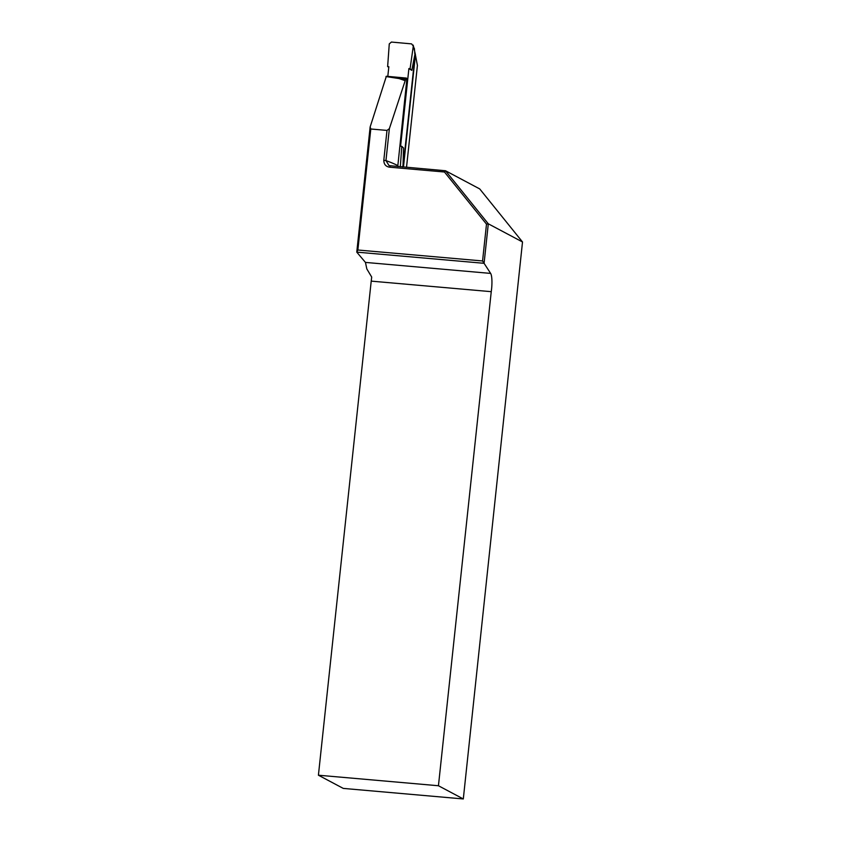 <?xml version="1.0" encoding="UTF-8"?>
<svg xmlns="http://www.w3.org/2000/svg" width="841" height="841" viewBox="0 0 841 841"><rect width="100%" height="100%" fill="white"/><g stroke="black" fill="none" stroke-linecap="round" stroke-linejoin="round"><path stroke-width="1.26" d="M386.997 130.418L370.797 128.999L357.867 250.008L482.566 260.962L486.497 224.137L444.458 172.006L389.825 167.212C385.903 166.718 383.895 164.405 383.801 160.274L386.997 130.418L389.362 128.662L385.956 160.589L389.068 165.635L445.509 170.755L479.717 188.92L522.513 241.977L488.306 223.811L484.08 263.307L356.763 252.132L370.145 126.97L386.366 76.258M383.801 160.274L385.956 160.589A364.889 31.748 6.1 0 1 397.846 165.603L406.897 78.949L406.424 78.076L405.772 78.928L389.362 128.662M405.194 80.673L399.086 78.57L385.977 76.552M370.145 126.97L370.797 128.999M356.763 252.132L365.446 262.413L366.823 268.931L371.68 277.015A14.791 3.122 -85 0 1 371.217 281.125L318.413 775.213L438.445 785.746L491.249 291.669A14.791 3.122 95 0 0 490.639 273.409L484.08 263.307M438.445 785.746L463.307 798.95L522.513 241.977M318.413 775.213L343.275 788.406L463.307 798.95M491.249 291.669L371.217 281.125M417.409 65.461L415.57 55.716M415.097 54.749L403.091 167.023M397.846 165.603L397.835 166.571M444.458 172.006L445.509 170.755L488.306 223.811L486.497 224.137M357.867 250.008L356.773 252.121M482.566 260.962L484.059 263.307M389.825 167.212L390.277 165.898M414.96 54.087L411.827 70.381L408.894 68.552L400.589 146.218L401.798 146.323L403.533 148.037L403.007 165.919M414.844 53.12L415.465 54.77L403.585 165.94L403.07 165.614M387.806 76.384L388.836 66.733L387.638 66.618L388.794 67.164M401.798 146.323L400.316 166.781M408.894 68.552L410.093 68.668L413.299 46.087L411.596 43.89L391.412 42.061L389.267 43.9L387.638 66.618M410.093 68.668L411.827 70.381M402.997 166.013L402.713 166.581M402.524 166.981L402.818 166.35A1.976 1.892 -154.6 0 0 402.997 165.635L403.081 165.54M415.465 54.77L413.194 45.12M414.897 54.245A1.976 1.777 -6 0 0 414.918 53.782L414.35 48.389M405.688 79.17L399.086 78.57M365.446 262.413L490.639 273.409M402.366 166.96L402.997 165.635M414.329 48.862L413.299 46.087M406.518 167.327L417.42 65.388M406.413 78.076L386.355 76.247M414.918 53.782L414.624 53.099"/></g></svg>
